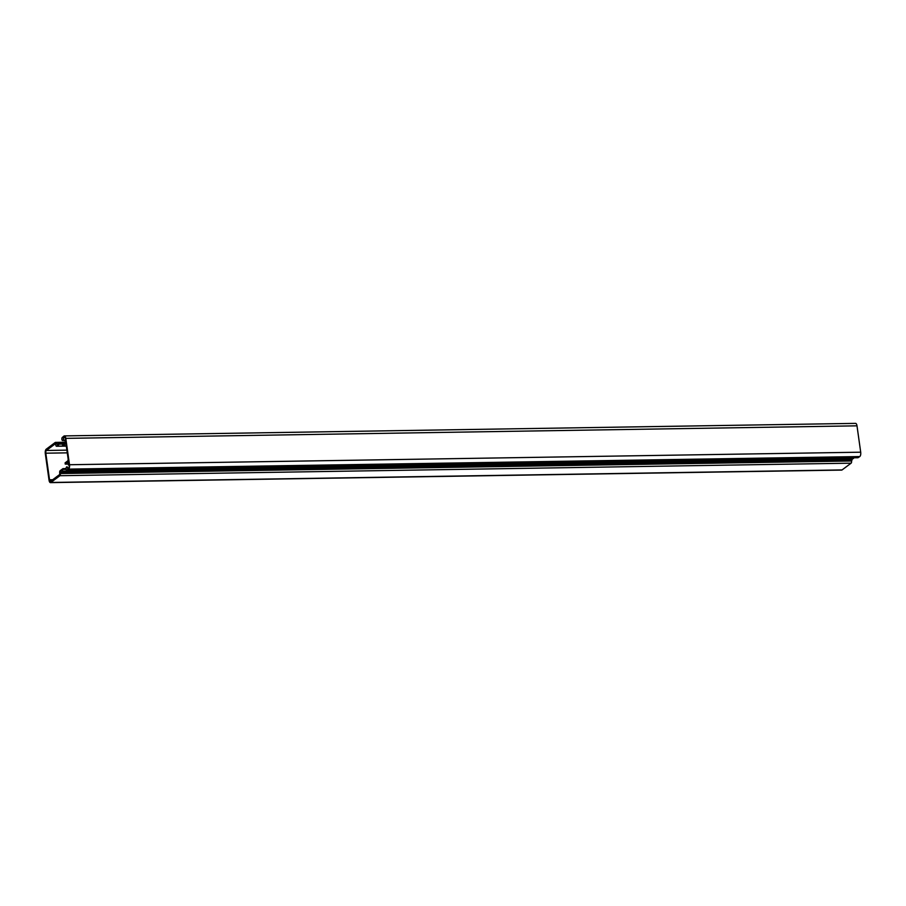 <?xml version="1.0" encoding="UTF-8"?>
<svg xmlns="http://www.w3.org/2000/svg" width="906" height="906" viewBox="0 0 906 906"><rect width="100%" height="100%" fill="white"/><g stroke="black" fill="none" stroke-linecap="round" stroke-linejoin="round"><path stroke-width="1.36" d="M62.978 440.418A2.605 1.087 89.1 0 1 62.661 440.531A2.605 1.087 89.1 0 1 62.288 440.373A1.518 0.634 89.1 0 1 61.857 438.934A1.518 0.634 89.1 0 1 62.265 437.507L63.918 436.103A3.477 1.438 89.1 0 1 64.383 435.911A3.477 1.438 89.1 0 1 65.798 438.368L69.502 464.733A3.477 1.438 89.1 0 1 68.607 469.082A3.477 1.438 89.1 0 1 68.562 469.115L66.863 470.225A1.518 0.634 89.1 0 1 66.704 470.282A1.518 0.634 89.1 0 1 66.127 469.455A1.518 0.634 89.1 0 1 66.149 467.858A2.605 1.087 89.1 0 1 66.863 466.817A1.518 0.634 89.1 0 1 66.953 466.794A1.518 0.634 89.1 0 1 67.576 468.855L68.46 468.277A2.605 1.087 -90.9 0 0 68.494 468.243A2.605 1.087 -90.9 0 0 69.162 464.982L68.403 464.948L68.528 460.463A2.605 1.087 89.1 0 1 67.825 462.207L65.266 464.121L65.096 462.875L67.656 460.961A1.744 0.725 -90.9 0 0 68.109 458.787L66.172 445.073A1.744 0.725 -90.9 0 0 65.47 443.849A1.744 0.725 -90.9 0 0 65.266 443.929L62.695 445.843L62.525 444.597L65.085 442.683A2.605 1.087 89.1 0 1 65.391 442.558A2.605 1.087 89.1 0 1 66.093 443.159L65.017 440.848L65.459 438.629A2.605 1.087 -90.9 0 0 64.394 436.783A2.605 1.087 -90.9 0 0 64.054 436.93L63.182 437.655A1.518 0.634 89.1 0 1 63.137 440.259A2.605 1.087 89.1 0 1 62.978 440.418M64.383 435.911L855.57 423.374A3.477 1.438 89.1 0 1 856.997 425.831L860.7 452.196A3.477 1.438 89.1 0 1 859.805 456.533A3.477 1.438 89.1 0 1 859.749 456.567L858.05 457.689A1.518 0.634 89.1 0 1 857.891 457.734A1.518 0.634 89.1 0 1 857.733 457.689M69.162 464.937L68.403 464.948M68.278 464.076L65.266 464.121M66.274 445.786L62.695 445.843M65.209 437.621L63.182 437.655M64.734 442.943L58.29 443.045L59.4 443.294L59.445 444.144L56.716 446.182A1.744 0.725 89.1 0 1 56.512 446.262A1.744 0.725 89.1 0 1 55.798 445.039L55.594 443.578L46.376 450.475A2.174 0.906 -90.9 0 0 45.81 453.193L49.547 479.784A2.174 0.906 -90.9 0 0 50.442 481.324A2.174 0.906 -90.9 0 0 50.691 481.222L59.739 474.461L59.705 472.875A1.744 0.725 89.1 0 1 60.158 470.701L62.944 468.64L62.231 471.12A1.744 0.725 -90.9 0 0 61.665 470.486A1.744 0.725 -90.9 0 0 60.985 472.479L60.362 473.532A1.744 0.725 89.1 0 1 59.921 475.707L50.872 482.468A3.477 1.438 89.1 0 1 50.464 482.626A3.477 1.438 89.1 0 1 49.037 480.169L45.3 453.578A3.477 1.438 89.1 0 1 46.195 449.229L55.243 442.456A1.744 0.725 89.1 0 1 55.447 442.388A1.744 0.725 89.1 0 1 56.161 443.612L56.931 443.634A1.744 0.725 -90.9 0 0 57.599 444.62A1.744 0.725 -90.9 0 0 57.803 444.54A1.744 0.725 -90.9 0 0 58.29 443.045M853.803 457.802L853.429 458.572L62.231 471.12M852.308 458.595A1.744 0.725 -90.9 0 0 852.172 459.942L60.985 472.479M852.172 459.942L60.294 472.989M851.481 460.452L851.561 460.995A1.744 0.725 89.1 0 1 851.108 463.17L842.07 469.931A3.477 1.438 89.1 0 1 841.651 470.089L50.464 482.626M56.161 443.612L56.931 443.634M859.749 456.567L68.562 469.115M860.7 452.196L69.502 464.733M858.05 457.689L66.863 470.225M68.777 462.196L67.825 462.207M64.745 436.919L64.054 436.93M64.926 440.225L63.137 440.259M856.997 425.831L65.798 438.368M851.561 460.995L60.362 473.532M851.108 463.17L59.921 475.707M842.07 469.931L50.872 482.468M64.371 443.215L59.4 443.294M63.205 444.087L59.445 444.144M66.308 446.035L56.716 446.182M66.885 450.146L46.376 450.475M67.27 452.853L45.81 453.193M52.684 479.738L49.547 479.784M66.047 468.617L62.99 468.662M66.104 469.365L63.069 469.41M64.972 440.497L62.661 440.531M857.891 457.734L66.704 470.282M66.013 442.558L65.391 442.558M65.968 442.219L55.447 442.388M66.319 446.103L56.512 446.262M66.047 468.595L62.944 468.64"/></g></svg>
